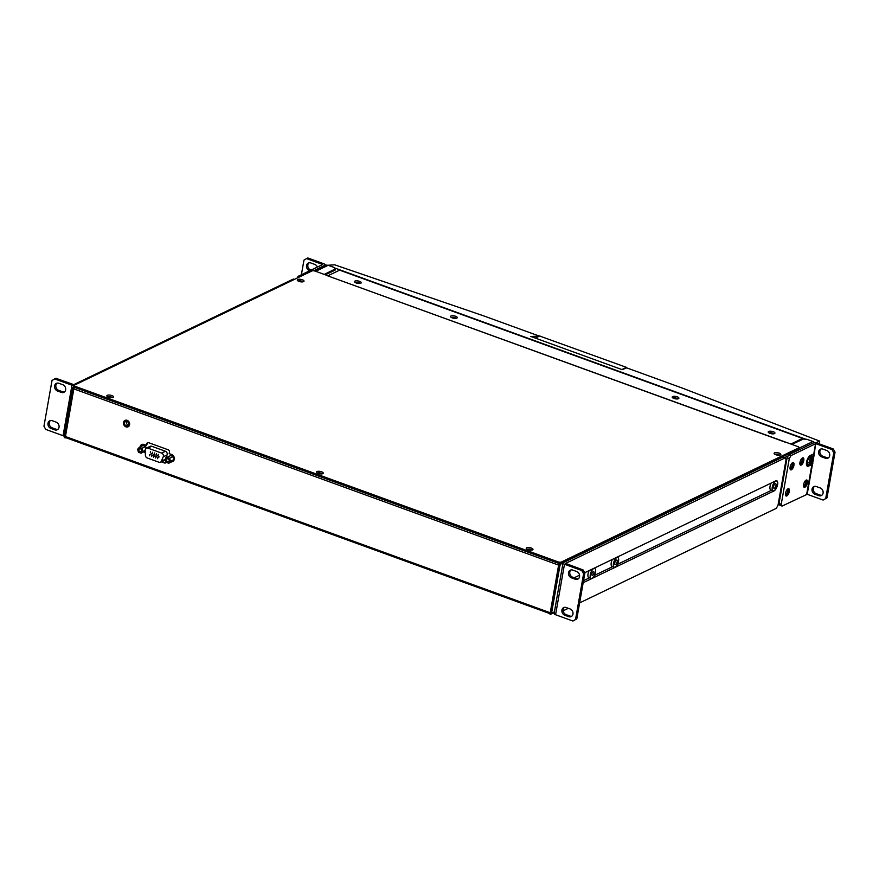 <?xml version="1.0" encoding="UTF-8"?>
<svg xmlns="http://www.w3.org/2000/svg" width="879" height="879" viewBox="0 0 879 879"><rect width="100%" height="100%" fill="white"/><g stroke="black" fill="none" stroke-linecap="round" stroke-linejoin="round"><path stroke-width="1.32" d="M773.586 486.537A2.45 1.022 110 0 0 773.959 488.252A2.45 1.022 110 0 0 776.003 485.373A2.45 1.022 110 0 0 775.63 483.648A2.45 1.022 110 0 0 773.586 486.537M777.333 484.736A5.164 2.143 110 0 0 776.553 481.099A5.164 2.143 110 0 0 772.256 487.175A5.164 2.143 110 0 0 773.026 490.801A5.164 2.143 110 0 0 777.333 484.736M771.158 483.076A5.164 2.143 110 0 0 770.048 486.373A5.164 2.143 110 0 0 770.817 489.999L773.026 490.801M614.784 562.89A2.45 1.022 110 0 0 615.157 564.615A2.45 1.022 110 0 0 617.201 561.725A2.45 1.022 110 0 0 616.827 560A2.45 1.022 110 0 0 614.784 562.89M618.53 561.088A5.164 2.143 110 0 0 617.75 557.451A5.164 2.143 110 0 0 613.454 563.527A5.164 2.143 110 0 0 614.223 567.153A5.164 2.143 110 0 0 618.53 561.088M612.344 559.44A5.164 2.143 110 0 0 611.246 562.725A5.164 2.143 110 0 0 612.015 566.351L614.223 567.153M591.875 573.899A2.066 0.857 110 0 0 592.193 575.349A2.066 0.857 110 0 0 593.907 572.921A2.066 0.857 110 0 0 593.6 571.471A2.066 0.857 110 0 0 591.875 573.899M595.501 572.163A5.296 2.197 110 0 0 594.698 568.438A5.296 2.197 110 0 0 590.292 574.668A5.296 2.197 110 0 0 591.084 578.382A5.296 2.197 110 0 0 595.501 572.163M811.438 459.794A4.131 1.714 -70 0 1 809.471 464.013A4.131 1.714 -70 0 1 807.416 463.958A4.131 1.714 -70 0 1 807.372 461.75A4.131 1.714 -70 0 1 809.922 457.047A4.131 1.714 -70 0 1 811.438 459.794M807.372 463.815A3.868 1.604 110 0 0 807.856 464.332A3.868 1.604 110 0 0 811.086 459.772A3.868 1.604 110 0 0 810.504 457.058A3.868 1.604 110 0 0 809.801 457.135M806.801 462.024A5.296 2.197 -70 0 1 811.207 455.794A5.296 2.197 -70 0 1 812.009 459.519A5.296 2.197 -70 0 1 807.592 465.749A5.296 2.197 -70 0 1 806.801 462.024M799.934 462.552A2.066 0.857 110 0 0 800.275 463.112A2.066 0.857 110 0 0 802 460.684A2.066 0.857 110 0 0 801.692 459.234A2.066 0.857 110 0 0 801.066 459.442M800 464.486A3.483 1.45 110 0 0 802.703 460.354A3.483 1.45 110 0 0 802.362 458.003M790.089 467.287A2.066 0.857 110 0 0 790.43 467.848A2.066 0.857 110 0 0 792.155 465.42A2.066 0.857 110 0 0 791.847 463.969A2.066 0.857 110 0 0 791.221 464.178M790.155 469.221A3.483 1.45 110 0 0 792.858 465.079A3.483 1.45 110 0 0 792.517 462.739M803.582 484.725A2.066 0.857 110 0 0 803.922 485.285A2.066 0.857 110 0 0 805.647 482.857A2.066 0.857 110 0 0 805.34 481.395A2.066 0.857 110 0 0 804.714 481.604M803.648 486.647A3.483 1.45 110 0 0 806.351 482.516A3.483 1.45 110 0 0 806.01 480.176M785.485 493.427A2.066 0.857 110 0 0 785.826 493.987A2.066 0.857 110 0 0 787.54 491.559A2.066 0.857 110 0 0 787.232 490.108A2.066 0.857 110 0 0 786.617 490.317M785.551 495.36A3.483 1.45 110 0 0 788.243 491.218A3.483 1.45 110 0 0 787.903 488.878M125.983 426.864A3.549 2.978 -115.7 0 0 128.103 426.798A3.549 2.978 -115.7 0 0 129.609 423.502A3.549 2.978 -115.7 0 0 127.136 420.327A3.549 2.978 -115.7 0 0 125.027 420.393A3.549 2.978 -115.7 0 0 123.51 423.689A3.549 2.978 -115.7 0 0 125.983 426.864M140.695 446.675A3.868 3.241 64.3 0 1 140.717 446.532A3.868 3.241 64.3 0 1 142.035 444.422M140.058 446.971A3.868 3.241 64.3 0 1 140.08 446.84A3.868 3.241 64.3 0 1 141.717 444.554A3.868 3.241 64.3 0 1 144.024 444.477L146.452 445.367L146.705 443.884A1.934 1.626 64.3 0 1 148.683 442.697L168.109 449.762A1.934 1.626 64.3 0 1 169.449 452.147L169.186 453.63L171.614 454.509A3.868 3.241 64.3 0 1 174.306 457.97A3.868 3.241 64.3 0 1 172.669 461.563A3.868 3.241 64.3 0 1 171.68 461.827M589.205 577.701A5.351 2.219 -70 0 1 588.853 577.646A5.351 2.219 -70 0 1 589.128 570.603M530.927 550.188A1.802 0.637 10 0 0 530.268 549.847A1.802 0.637 10 0 0 527.96 549.661A3.417 1.22 -170 0 1 526.433 548.76A3.417 1.22 -170 0 1 527.488 547.573A3.417 1.22 -170 0 1 531.312 548.046A3.417 1.22 -170 0 1 532.663 549.858A3.417 1.22 -170 0 1 527.949 549.661M111.479 397.715A1.802 0.637 10 0 0 110.831 397.374A1.802 0.637 10 0 0 108.513 397.198A3.417 1.22 -170 0 1 106.996 396.286A3.417 1.22 -170 0 1 108.04 395.1A3.417 1.22 -170 0 1 111.875 395.572A3.417 1.22 -170 0 1 113.226 397.385A3.417 1.22 -170 0 1 108.502 397.187M321.198 473.946A1.802 0.637 10 0 0 320.549 473.616A1.802 0.637 10 0 0 318.242 473.429M554.418 611.85L551.551 613.223A1.549 1.297 -115.7 0 1 549.979 614.168L550.199 612.982A1.549 0.637 110 0 1 550.221 612.751L558.626 565.109L73.836 388.881L65.442 436.522A1.549 0.637 -70 0 0 65.409 436.753A1.549 0.637 -70 0 0 65.672 437.61L550.056 613.685M166.197 462.332A1.934 1.626 64.3 0 1 164.428 462.958L161.231 461.805M145.299 452.531L143.738 451.96M146.452 445.367L147.342 443.576A1.934 1.626 64.3 0 1 147.87 442.62M145.288 451.993L144.376 451.663M165.878 462.728A1.934 1.626 64.3 0 1 165.065 462.651L161.868 461.497M172.976 461.387A3.868 3.241 64.3 0 1 172.306 461.519M65.475 436.314L65.189 437.951L65.793 437.654M798.846 448.301L812.965 441.511L806.779 439.269L803.307 439.071L791.891 444.4M775.805 454.729A1.802 0.637 -170 0 1 778.772 455.245M566.933 560.428L567.526 560.637M579.624 602.895L776.311 508.326L777.992 505.348L786.057 459.607L785.211 457.838L783.002 457.036L563.406 562.615A2.967 1.055 10 0 0 563.021 563.021L560.791 564.087L559.945 565.582L558.846 565.186L559.692 563.692L560.791 564.087M551.551 613.223L559.945 565.582M812.064 454.597L811.767 456.289M550.441 612.861L558.846 565.186M560.33 563.384L559.692 563.692M326.34 274.336L326.208 275.127M65.189 437.951A1.549 1.297 -115.7 0 1 64.112 436.039L72.517 388.397L73.353 386.903L74.462 387.309L73.616 388.804L72.517 388.397M74.078 386.562L73.353 386.903M65.211 436.445L73.616 388.804M315.187 271.117L327.252 265.315A1.549 1.297 64.3 0 1 328.175 265.293L334.35 267.535L335.295 268.952L324.252 274.413M301.926 281.917A1.802 0.637 10 0 0 298.97 281.39A3.417 1.22 -170 0 1 297.443 280.489A3.417 1.22 -170 0 1 298.497 279.302A3.417 1.22 -170 0 1 302.321 279.764A3.417 1.22 -170 0 1 303.673 281.588A3.417 1.22 -170 0 1 298.959 281.39M335.295 268.952L335.086 270.139L325.351 274.808M812.965 441.511A1.549 1.297 64.3 0 1 814.02 442.774M73.836 388.881A1.549 0.637 -70 0 1 74.583 387.298M559.527 563.384A1.549 0.637 110 0 0 558.626 565.109M123.576 422.513A3.483 2.923 64.3 0 1 125.049 420.459A3.483 2.923 64.3 0 1 128.323 421.129A3.483 2.923 64.3 0 1 129.543 424.678A3.483 2.923 64.3 0 1 128.07 426.733A3.483 2.923 64.3 0 1 124.796 426.062A3.483 2.923 64.3 0 1 123.576 422.513M125.115 420.426A3.483 2.923 64.3 0 1 125.181 420.393A3.483 2.923 64.3 0 1 126.235 420.151M128.653 424.359A2.45 2.055 64.3 0 1 124.466 422.832A2.45 2.055 64.3 0 1 128.653 424.359M128.422 425.029A2.45 2.055 64.3 0 1 126.598 421.239M129.048 426.007A3.483 2.923 64.3 0 1 128.202 426.678A3.483 2.923 64.3 0 1 128.136 426.7L128.169 426.765M828.512 457.772A4.197 3.516 64.3 0 1 826.678 457.629L822.821 456.223A4.197 3.516 64.3 0 1 819.975 452.883A4.197 3.516 64.3 0 1 821.085 448.96M829.677 455.674A4.197 3.516 64.3 0 1 827.908 458.157A4.197 3.516 64.3 0 1 825.414 458.234L821.546 456.827A4.197 3.516 64.3 0 1 818.624 453.092A4.197 3.516 64.3 0 1 820.415 449.191A4.197 3.516 64.3 0 1 822.909 449.103L826.776 450.509A4.197 3.516 64.3 0 1 829.677 455.674M821.909 495.196A4.197 3.516 64.3 0 1 820.085 495.053L816.217 493.646A4.197 3.516 64.3 0 1 813.383 490.306A4.197 3.516 64.3 0 1 814.481 486.384M823.085 493.097A4.197 3.516 64.3 0 1 821.316 495.58A4.197 3.516 64.3 0 1 818.81 495.657L814.954 494.251A4.197 3.516 64.3 0 1 812.031 490.515A4.197 3.516 64.3 0 1 813.811 486.614A4.197 3.516 64.3 0 1 816.316 486.537L820.173 487.933A4.197 3.516 64.3 0 1 823.085 493.097M802.494 457.926A3.868 1.604 110 0 0 800.121 461.684A3.868 1.604 110 0 0 800.538 465.134A3.868 1.604 110 0 0 801.241 465.057A3.868 1.604 110 0 0 803.604 461.31A3.868 1.604 110 0 0 803.186 457.86A3.868 1.604 110 0 0 802.494 457.926M806.142 480.099A3.868 1.604 110 0 0 803.769 483.846A3.868 1.604 110 0 0 804.197 487.296A3.868 1.604 110 0 0 804.889 487.23A3.868 1.604 110 0 0 807.263 483.472A3.868 1.604 110 0 0 806.834 480.022A3.868 1.604 110 0 0 806.142 480.099M792.649 462.662A3.868 1.604 110 0 0 790.276 466.419A3.868 1.604 110 0 0 790.693 469.869A3.868 1.604 110 0 0 791.397 469.793A3.868 1.604 110 0 0 793.759 466.046A3.868 1.604 110 0 0 793.341 462.585A3.868 1.604 110 0 0 792.649 462.662M788.045 488.801A3.868 1.604 110 0 0 785.672 492.559A3.868 1.604 110 0 0 786.09 496.009A3.868 1.604 110 0 0 786.782 495.932A3.868 1.604 110 0 0 789.155 492.174A3.868 1.604 110 0 0 788.738 488.724A3.868 1.604 110 0 0 788.045 488.801M812.449 464.486L808.46 466.123A5.812 2.406 -70 0 1 807.416 466.233A5.812 2.406 -70 0 1 806.79 461.057A5.812 2.406 -70 0 1 810.35 455.421L814.328 453.784L815.569 443.763L790.99 455.575L789.298 458.563L781.233 504.304L782.09 506.073L807.197 494.284L814.328 453.784M816.097 443.785L831.995 449.565L833.259 448.949L817.371 443.181A2.967 1.055 10 0 0 813.372 442.961L788.782 454.773L790.99 455.575M782.09 506.073L779.882 505.271L779.025 503.502L781.233 504.304M789.298 458.563L787.09 457.761L779.025 503.502M787.09 457.761L788.782 454.773M812.833 463.618A2.967 1.055 10 0 0 810.581 463.442M833.259 448.949L835.05 452.136L826.985 497.877L823.085 500.052L807.197 494.284M823.085 500.052L826.985 497.877M835.05 452.136L833.775 452.74L825.711 498.481M833.775 452.74L831.995 449.565M324.615 266.59L324.823 265.37A2.967 1.055 10 0 0 325.208 264.964A2.967 1.055 10 0 0 323.747 263.744L307.848 257.965L306.584 258.58L322.67 264.513L298.036 276.38L299.519 276.918M324.823 265.37L313.539 270.798M297.058 278.105L298.036 276.38M310.979 270.161L310.77 270.084A4.197 3.516 64.3 0 1 307.925 266.755A4.197 3.516 64.3 0 1 309.034 262.821M306.584 258.58L303.958 260.151L301.376 274.775M309.705 270.776L309.496 270.699A4.197 3.516 64.3 0 1 306.573 266.952A4.197 3.516 64.3 0 1 308.353 263.052A4.197 3.516 64.3 0 1 310.858 262.975L314.715 264.381A4.197 3.516 64.3 0 1 317.363 267.095M773.267 431.732A3.417 1.22 -170 0 1 774.619 433.545A3.417 1.22 -170 0 1 769.894 433.347A3.417 1.22 -170 0 1 768.389 432.446A3.417 1.22 -170 0 1 769.433 431.259A3.417 1.22 -170 0 1 773.267 431.732M773.597 433.841A2.263 0.802 10 0 0 772.498 433.072A2.263 0.802 10 0 0 769.235 433.072M677.237 396.825A3.417 1.22 -170 0 1 678.588 398.637A3.417 1.22 -170 0 1 673.863 398.44A3.417 1.22 -170 0 1 672.358 397.539A3.417 1.22 -170 0 1 673.402 396.352A3.417 1.22 -170 0 1 677.237 396.825M677.566 398.934A2.263 0.802 10 0 0 676.467 398.165A2.263 0.802 10 0 0 673.204 398.165M455.586 316.253A3.417 1.22 -170 0 1 456.937 318.066A3.417 1.22 -170 0 1 452.224 317.868A3.417 1.22 -170 0 1 450.707 316.967A3.417 1.22 -170 0 1 451.762 315.781A3.417 1.22 -170 0 1 455.586 316.253M455.926 318.363A2.263 0.802 10 0 0 454.828 317.594A2.263 0.802 10 0 0 451.564 317.594M359.555 281.346A3.417 1.22 -170 0 1 360.906 283.159A3.417 1.22 -170 0 1 356.193 282.961A3.417 1.22 -170 0 1 354.676 282.06A3.417 1.22 -170 0 1 355.731 280.873A3.417 1.22 -170 0 1 359.555 281.346M359.896 283.456A2.263 0.802 10 0 0 358.797 282.686A2.263 0.802 10 0 0 355.534 282.686M359.819 283.467A2.263 0.802 10 0 0 358.775 282.807A2.263 0.802 10 0 0 355.599 282.719M455.849 318.374A2.263 0.802 10 0 0 454.806 317.715A2.263 0.802 10 0 0 451.63 317.627M677.489 398.934A2.263 0.802 10 0 0 676.456 398.286A2.263 0.802 10 0 0 673.281 398.198M773.52 433.841A2.263 0.802 10 0 0 772.487 433.193A2.263 0.802 10 0 0 769.312 433.105M789.375 443.488L791.045 443.961L802.549 438.434L339.613 270.15L328.12 275.687L329.405 276.456M802.351 439.533L802.549 438.434M539.168 336.196L530.817 336.459L622.244 369.685L626.683 367.861L682.456 388.133L819.711 441.126L815.712 442.785M327.296 265.293L334.657 264.81L483.769 315.913L539.343 336.108M815.481 442.752L813.734 442.115M805.713 439.203L334.646 267.963M326.647 265.062L326.548 265.656M811.987 463.464L813.69 453.817M819.228 443.851L819.711 441.126M625.98 368.147L626.441 367.356L539.662 336.031M809.515 457.355L810.24 457.86A3.23 1.34 -70 0 1 810.317 459.706A3.23 1.34 -70 0 1 809.515 461.991L807.263 462.804M810.24 457.86L809.515 461.991M358.962 282.884A3.483 1.242 10 0 0 356.599 282.467M358.973 283.488A2.066 0.736 10 0 0 356.391 283.038M454.992 317.791A3.483 1.242 10 0 0 452.63 317.374M455.003 318.396A2.066 0.736 10 0 0 452.421 317.945M676.643 398.363A3.483 1.242 10 0 0 674.281 397.945M676.643 398.967A2.066 0.736 10 0 0 674.061 398.506M772.674 433.27A3.483 1.242 10 0 0 770.312 432.853M772.674 433.874A2.066 0.736 10 0 0 770.092 433.413M531.652 550.144A2.263 0.802 10 0 0 530.553 549.386A2.263 0.802 10 0 0 527.29 549.375M321.593 471.803A3.417 1.22 -170 0 1 322.945 473.616A3.417 1.22 -170 0 1 318.231 473.418A3.417 1.22 -170 0 1 316.715 472.517A3.417 1.22 -170 0 1 317.769 471.331A3.417 1.22 -170 0 1 321.593 471.803M321.934 473.913A2.263 0.802 10 0 0 320.835 473.144A2.263 0.802 10 0 0 317.572 473.144M112.204 397.671A2.263 0.802 10 0 0 111.106 396.912A2.263 0.802 10 0 0 107.842 396.912M302.662 281.873A2.263 0.802 10 0 0 301.563 281.115A2.263 0.802 10 0 0 298.3 281.104M779.168 453.103A3.417 1.22 -170 0 1 780.519 454.915A3.417 1.22 -170 0 1 775.794 454.718A3.417 1.22 -170 0 1 774.278 453.817A3.417 1.22 -170 0 1 775.333 452.63A3.417 1.22 -170 0 1 779.168 453.103M779.497 455.212A2.263 0.802 10 0 0 778.398 454.443A2.263 0.802 10 0 0 775.135 454.443M302.574 281.884A2.263 0.802 10 0 0 301.541 281.236A2.263 0.802 10 0 0 298.366 281.137M779.42 455.223A2.263 0.802 10 0 0 778.376 454.564A2.263 0.802 10 0 0 775.212 454.476M531.575 550.155A2.263 0.802 10 0 0 530.531 549.507A2.263 0.802 10 0 0 527.356 549.408M112.127 397.682A2.263 0.802 10 0 0 111.095 397.033A2.263 0.802 10 0 0 107.919 396.945M321.857 473.924A2.263 0.802 10 0 0 320.813 473.265A2.263 0.802 10 0 0 317.638 473.177M326.911 275.556L797.703 446.521A2.582 0.912 10 0 1 798.978 447.576L798.769 448.762A2.582 0.912 -170 0 1 798.44 449.114L798.648 447.927A2.582 0.912 10 0 0 798.978 447.576M326.933 275.391L315.341 271.171A2.582 0.912 10 0 0 311.869 270.985L74.616 385.057A2.582 0.912 10 0 0 74.286 385.409A2.582 0.912 10 0 0 75.55 386.474L557.912 561.813A2.582 0.912 10 0 0 561.395 562L561.187 563.186L798.44 449.114M561.187 563.186A2.582 0.912 -170 0 1 557.704 562.999L557.912 561.813M75.55 386.474L75.341 387.661L557.704 562.999M75.341 387.661A2.582 0.912 -170 0 1 74.078 386.595L74.286 385.409M561.395 562L798.648 447.927M168.087 458.871A1.549 1.297 64.3 0 1 167.581 461.728A1.549 1.297 64.3 0 1 168.087 458.871M140.486 448.839A1.549 1.297 64.3 0 1 139.992 451.696A1.549 1.297 64.3 0 1 140.486 448.839M150.342 452.74L150.551 451.553L150.342 452.74M149.474 455.772L149.683 454.586L149.474 455.772M151.001 454.872L151.21 453.685L151.001 454.872M152.276 453.443L152.485 452.256L152.276 453.443M151.682 456.586L151.891 455.388L151.682 456.586M152.924 455.575L153.133 454.388L152.924 455.575M154.21 454.146L154.418 452.96L154.21 454.146M153.605 457.278L153.814 456.091L153.605 457.278M154.858 456.278L155.067 455.091L154.858 456.278M156.143 454.85L156.352 453.663L156.143 454.85M155.539 457.981L155.748 456.794L155.539 457.981M156.792 456.981L157 455.794L156.792 456.981M158.066 455.553L158.286 454.366L158.066 455.553M157.473 458.684L157.682 457.498L157.473 458.684M158.725 457.684L158.934 456.498L158.725 457.684M145.255 450.949L141.123 453.223L138.475 452.256L137.585 449.301L139.343 447.312L143.035 445.543L145.683 446.51L146.2 448.235M146.353 448.147A2.582 2.165 64.3 0 1 147.892 448.103L161.593 453.081A2.582 2.165 64.3 0 1 163.241 456.761L161.406 461.156A2.582 2.165 64.3 0 1 158.923 462.222L147.222 457.97A2.582 2.165 64.3 0 1 145.398 455.333L145.233 450.224A2.582 2.165 64.3 0 1 146.353 448.147L150.166 446.323A2.582 2.165 64.3 0 1 151.704 446.268L165.406 451.246A2.582 2.165 64.3 0 1 167.054 454.937L165.23 459.288M165.197 459.365A2.582 2.165 64.3 0 1 164.274 460.343L160.461 462.178M166.944 457.344L170.625 455.575L173.273 456.542L174.163 459.486L172.405 461.475L168.724 463.255L166.076 462.288L165.186 459.332L166.944 457.344L169.592 458.311L173.273 456.542M141.2 445.268L140.981 446.532M139.343 447.312L142.002 448.279L145.683 446.51M145.233 450.103L141.123 453.223M142.002 448.279L142.881 451.235M174.163 459.486L170.482 461.266L168.724 463.255M169.592 458.311L170.482 461.266M572.965 614.102A4.197 3.516 -115.7 0 0 570.053 608.938L566.197 607.532A4.197 3.516 -115.7 0 0 563.692 607.609A4.197 3.516 -115.7 0 0 561.912 611.509A4.197 3.516 -115.7 0 0 564.834 615.256L568.691 616.651A4.197 3.516 -115.7 0 0 571.196 616.575A4.197 3.516 -115.7 0 0 572.965 614.102M579.558 576.679A4.197 3.516 -115.7 0 0 576.657 571.515L572.789 570.108A4.197 3.516 -115.7 0 0 570.295 570.185A4.197 3.516 -115.7 0 0 568.504 574.086A4.197 3.516 -115.7 0 0 571.427 577.833L575.295 579.228A4.197 3.516 -115.7 0 0 577.789 579.151A4.197 3.516 -115.7 0 0 579.558 576.679M563.164 610.806L568.35 608.312M785.211 457.838L565.615 563.417L583.085 569.933L584.876 573.108L576.811 618.849L572.91 621.035L555.583 614.74A2.967 1.055 -170 0 1 554.122 613.52L563.021 563.021A2.967 1.055 10 0 0 564.483 564.241L581.821 570.548L583.085 569.933M583.184 582.7L773.992 490.954A5.483 2.274 110 0 0 777.355 485.647A5.483 2.274 110 0 0 776.761 480.758A5.483 2.274 110 0 0 775.772 480.857L584.667 572.745M579.569 575.196L574.218 577.767M583.546 580.667L589.49 577.8M594.413 575.437L612.751 566.625M617.421 564.373L771.553 490.262M584.876 573.108L583.601 573.723L575.536 619.464L576.811 618.849M583.601 573.723L581.821 570.548M572.91 621.035L575.536 619.464M564.362 607.378A4.197 3.516 -115.7 0 0 563.263 611.312A4.197 3.516 -115.7 0 0 566.098 614.641L569.966 616.047A4.197 3.516 -115.7 0 0 571.789 616.19M570.965 569.955A4.197 3.516 -115.7 0 0 569.856 573.888A4.197 3.516 -115.7 0 0 572.701 577.217L576.558 578.624A4.197 3.516 -115.7 0 0 578.393 578.767M54.597 385.848A4.197 3.516 -115.7 0 0 57.498 391.012L61.365 392.419A4.197 3.516 -115.7 0 0 63.859 392.331A4.197 3.516 -115.7 0 0 65.65 388.441A4.197 3.516 -115.7 0 0 62.728 384.694L58.86 383.288A4.197 3.516 -115.7 0 0 56.366 383.376A4.197 3.516 -115.7 0 0 54.597 385.848M57.036 383.145A4.197 3.516 -115.7 0 0 55.86 385.233A4.197 3.516 -115.7 0 0 58.772 390.397L62.629 391.803A4.197 3.516 -115.7 0 0 64.464 391.957M47.993 423.271A4.197 3.516 -115.7 0 0 50.905 428.436L54.762 429.842A4.197 3.516 -115.7 0 0 57.267 429.754A4.197 3.516 -115.7 0 0 59.047 425.865A4.197 3.516 -115.7 0 0 56.124 422.118L52.268 420.711A4.197 3.516 -115.7 0 0 49.762 420.799A4.197 3.516 -115.7 0 0 47.993 423.271M50.433 420.569A4.197 3.516 -115.7 0 0 49.268 422.656A4.197 3.516 -115.7 0 0 52.169 427.82L56.036 429.227A4.197 3.516 -115.7 0 0 57.86 429.381M294.355 279.412L293.355 279.05L73.759 384.628L55.915 378.3L54.641 378.915L71.968 385.211A2.967 1.055 10 0 0 74.243 385.661M64.123 435.995A2.967 1.055 -170 0 1 63.068 435.698L45.741 429.402L43.95 426.227L52.015 380.486L54.641 378.915M550.221 612.751L65.442 436.522M779.168 503.788L778.19 504.26M788.177 455.849L784.551 457.596M328.175 265.293L315.682 271.292M146.705 443.884L147.342 443.576M164.428 462.958L165.065 462.651M825.414 458.234L826.678 457.629M818.81 495.657L820.085 495.053M808.46 466.123L806.691 465.474M815.569 443.763L813.811 453.762M811.921 464.453L806.669 494.251M814.954 494.251L816.217 493.646M821.546 456.827L822.821 456.223M309.496 270.699L310.77 270.084M621.871 369.554L626.441 367.356M539.915 335.91L535.344 338.107M625.035 368.532L626.529 367.818M167.054 454.937L163.241 456.761M161.406 461.156L165.186 459.332M165.406 451.246L161.593 453.081M151.704 446.268L147.892 448.103M564.483 564.241L555.583 614.74M576.558 578.624L575.295 579.228M572.701 577.217L571.427 577.833M569.966 616.047L568.691 616.651M566.098 614.641L564.834 615.256M58.772 390.397L57.498 391.012M52.169 427.82L50.905 428.436M63.068 435.698L71.968 385.211M56.036 429.227L54.762 429.842M62.629 391.803L61.365 392.419M776.553 481.099L775.827 480.835M617.75 557.451L617.025 557.187M594.698 568.438L594.094 568.219M591.084 578.382L588.556 577.459M811.207 455.794L810.273 455.465M807.592 465.749L806.658 465.409M550.891 614.146L554.297 612.509M778.069 504.909L779.398 504.271M325.208 264.964L324.955 266.425M539.761 335.91L535.256 338.074M326.834 275.523L785.903 442.401"/></g></svg>
